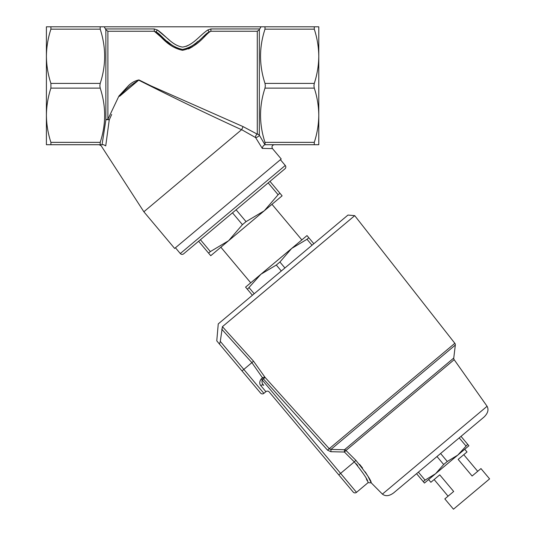 <?xml version="1.0" encoding="UTF-8"?>
<svg xmlns="http://www.w3.org/2000/svg" width="536" height="536" viewBox="0 0 536 536"><rect width="100%" height="100%" fill="white"/><g stroke="black" fill="none" stroke-linecap="round" stroke-linejoin="round"><path stroke-width="0.8" d="M444.826 498.902L453.469 509.2L489.596 478.883L480.96 468.585L477.703 471.312L463.761 454.696L467.01 451.962L464.739 449.255L428.606 479.573L430.884 482.279L439.734 474.856L453.677 491.472L444.826 498.902L448.076 496.175L434.133 479.553L430.884 482.279M483.928 417.142L393.652 492.892L483.928 417.142C487.874 413.37 488.926 409.752 487.083 406.281L454.173 359.683A2.358 2.358 0 0 1 453.758 358.041L455.325 345.05L401.799 389.96L330.96 449.409L344.467 449.744A2.358 2.198 -130 0 1 345.975 450.468L355.857 460.317C366.155 472.966 371.274 480.47 371.214 482.836L368.379 477.127M393.652 492.892C389.25 496.122 385.505 496.53 382.403 494.118L371.214 482.836L368.024 482.688L356.514 492.35A2.358 2.358 0 0 1 353.19 492.055L338.792 474.896L353.19 492.055M175.446 247.766L180.297 253.541A2.358 2.358 0 0 0 183.62 253.836L200.424 239.739L210.36 251.578L208.558 253.099L210.742 255.706L228.584 240.738L210.36 251.578M180.297 253.541L285.259 165.47A2.358 2.358 0 0 1 284.971 168.793L183.62 253.836M368.024 482.688C368.319 480.564 363.75 473.623 354.303 461.878L338.792 474.896L269.213 391.977A2.358 2.358 0 0 0 265.89 391.682L263.9 393.35A2.358 2.358 0 0 1 260.576 393.062L216.886 340.99M169.142 39.858L157.396 29.996C165.798 35.577 172.056 45.433 182.535 47.081C193.04 45.553 199.379 35.57 207.794 29.996L210.903 28.957L259.746 28.957L259.33 29.715L259.33 135.193A2.358 0.75 -31.5 0 1 257.287 137.082A2.358 0.75 -31.5 0 1 255.632 137.605L241.656 129.658L143.862 211.774L174.636 248.443L281.226 159.004L272.482 148.593L262.292 148.418L255.632 137.605A2.358 1.514 -61.5 0 1 257.287 134.168L257.287 31.262L210.903 31.262C205.516 33.413 198.977 46.987 182.488 50.297C166.12 46.773 159.614 33.413 154.288 31.262L170.441 45.185M103.629 144.713L102.054 144.713L105.86 119.997L105.86 29.715L107.897 31.262L107.897 119.287A2.358 1.42 0 0 0 105.86 119.997A2.358 1.045 -173.3 0 1 109.23 119.964L105.739 145.886C99.669 145.759 99.669 145.759 105.739 145.886C99.669 145.759 99.669 145.759 105.739 145.886L103.569 144.713M262.881 384.238L263.712 385.418A2.358 1.755 -40 0 0 260.771 385.585C259.25 383.736 259.417 381.491 261.28 378.852L262.499 377.82L251.887 362.638L243.813 369.411L263.9 393.35M234.011 361.398L219.485 344.085L220.303 341.392L222.42 326.672L253.515 361.17L265.065 377.384L329.238 448.699L454.843 343.308A2.358 2.358 0 0 1 455.325 345.05M329.305 448.766L330.015 449.235M318.786 85.76L318.786 115.233C318.679 106.021 317.178 96.976 314.284 88.118L313.942 85.76L314.284 83.402C317.185 74.511 318.685 65.466 318.786 56.28C318.679 47.061 317.178 38.023 314.284 29.158L314.284 26.8L318.786 26.8L318.786 85.76M111.682 114.443L109.23 119.964A2.358 1.327 -155.2 0 0 107.897 119.287L118.932 96.038L128.379 85.76C131.441 82.718 134.965 80.775 138.951 79.924L150.743 85.76L243.069 126.61L257.287 134.168A2.358 2.05 0 0 1 259.33 135.193L264.925 144.713L314.284 144.713L314.284 142.355C317.185 133.464 318.685 124.426 318.786 115.233L318.786 144.713L314.284 144.713M259.746 28.957L260.978 26.8L264.992 26.8L264.992 29.158C259.062 47.161 259.062 65.245 264.992 83.402L265.333 85.76L264.992 88.118C259.062 106.121 259.062 124.205 264.992 142.355L265.119 144.686M50.907 144.713L46.404 144.713L46.404 115.233C46.505 124.453 48.006 133.498 50.907 142.355L50.907 144.713L102.054 144.713L100.199 144.713L100.199 142.355C106.128 124.352 106.128 106.269 100.199 88.118L99.857 85.76L100.199 83.402C106.128 65.392 106.128 47.315 100.199 29.158L100.199 26.8L104.212 26.8L105.438 28.957L154.288 28.957L154.288 31.262L107.897 31.262M480.96 468.585L472.109 476.015L458.159 459.392L467.01 451.962M355.984 463.586L357.633 465.422M366.276 478.735L367.254 480.866M216.772 340.849L218.253 323.905L347.965 215.063L354.718 215.653L222.42 326.672M285.259 165.47L280.408 159.688M271.987 204.316L301.848 239.907L291.644 248.47L307.014 239.27L308.816 237.756L307.001 235.585L250.721 282.807L220.859 247.217M346.43 483.995L335.878 471.425M46.404 115.233L46.404 26.8L50.907 26.8L50.907 29.158C48.006 38.049 46.505 47.088 46.404 56.28C46.505 65.499 48.006 74.538 50.907 83.402L50.907 88.118C48.006 97.009 46.505 106.048 46.404 115.233M46.404 55.63L46.404 35.671M234.152 361.565L237.569 365.639M278.11 194.736L279.913 193.221L282.103 195.828L228.584 240.738L242.426 224.671L232.49 212.832L268.168 182.89L278.11 194.736L264.261 210.795L246.044 221.643L242.426 224.671M313.821 243.713L308.816 237.756M252.396 295.256L247.398 289.293L260.932 274.238L276.301 265.039L279.913 262.01L291.644 248.47M260.932 274.238L245.575 287.129L247.398 289.293M241.615 129.746C208.048 114.382 173.771 97.867 138.791 80.192C131.407 84.387 125.002 89.767 119.561 96.326A2.358 0.402 -156.3 0 0 118.932 96.038M279.913 193.221L269.976 181.376L284.971 168.793M208.558 253.099L198.615 241.254L208.558 253.099M367.441 475.445L365.304 471.961M362.55 468.022L359.555 464.297M344.467 449.744L344.42 452.029L354.303 461.878L355.857 460.317L345.975 450.468L344.42 452.029L330.893 451.707L330.96 449.409L344.467 449.744L453.758 358.041M330.96 449.409L329.238 448.699L327.576 450.2L330.893 451.707M252.215 359.73L250.359 357.673M242.795 349.284L233.133 338.558M326.089 445.195L268.221 380.895M457.784 455.091L467.7 444.344L468.893 445.771L457.784 455.091L447.285 461.476L443.674 464.511L435.56 473.737L424.452 483.057L416.566 473.663L423.259 481.636L425.068 480.122L418.375 472.149M435.56 473.737L425.068 480.122M467.7 444.344L461.014 436.371L467.7 444.344M105.86 29.715L105.438 28.957M188.538 48.964L192.585 46.719M194.112 45.654L196.437 43.852M100.199 26.8L50.907 26.8M104.212 26.8L260.978 26.8M264.992 26.8L314.284 26.8M264.925 144.713L264.925 144.713C277.32 144.713 277.32 144.713 264.925 144.713C263.404 145.457 262.526 146.697 262.292 148.418L262.513 147.42M156.07 31.952L162.616 37.319L155.996 31.899C161.517 34.371 167.708 46.136 182.515 49.439C197.416 46.284 203.633 34.364 209.187 31.899L202.554 37.332M195.526 43.342L192.725 45.446M190.24 47.041L186.314 48.823M179.037 48.877L174.95 47.041M172.337 45.359L169.497 43.208M207.794 29.996L209.187 31.899L202.575 37.319M197.978 41.312L196.344 42.679M193.885 44.609L193.134 45.158M190.22 47.054L185.905 48.95M178.568 48.722L175.172 47.161M172.384 45.393L169.611 43.295M168.867 42.699L167.306 41.393M168.746 42.599L171.587 44.816M176.277 47.758L179.198 48.923M186.454 48.776L190.575 46.84M192.786 45.406L195.6 43.282M155.996 31.899L154.288 31.262L155.996 31.899L157.396 29.996L154.288 28.957M189.811 44.548L186.468 46.27M265.065 377.384A2.358 1.373 -28.8 0 0 262.499 377.82L263.397 378.892L265.065 377.384M263.712 385.418C262.184 383.87 261.669 382.034 262.171 379.917L356.514 492.35M209.187 31.899L210.903 31.262L210.903 28.957M138.951 79.924L119.561 96.326M243.069 126.61L241.656 129.658M259.33 29.715L257.287 31.262M265.89 391.682L260.771 385.585M454.173 359.683L345.975 450.468M264.992 83.402L314.284 83.402M382.403 494.118L487.083 406.281M312.012 245.233L307.014 239.27M284.918 267.966L279.913 262.01M281.3 271.002L276.301 265.039M254.205 293.741L249.2 287.778M246.044 221.643L236.101 209.797M327.576 450.2L263.397 378.892L262.171 379.917L261.28 378.852M220.303 341.392L243.813 369.411L242.011 370.932M253.515 361.17L251.887 362.638L221.723 329.178M443.674 464.511L436.981 456.538M447.285 461.476L440.599 453.503M465.891 445.865L459.205 437.892M100.199 142.355L50.907 142.355M100.199 88.118L50.907 88.118M100.199 83.402L50.907 83.402M100.199 29.158L50.907 29.158M264.992 29.158L314.284 29.158M264.992 88.118L314.284 88.118M264.992 142.355L314.284 142.355M99.187 144.713L101.17 145.792L143.862 211.774M454.843 343.308L354.718 215.653M272.482 148.593C271.477 146.549 272.074 145.256 274.285 144.713"/></g></svg>
